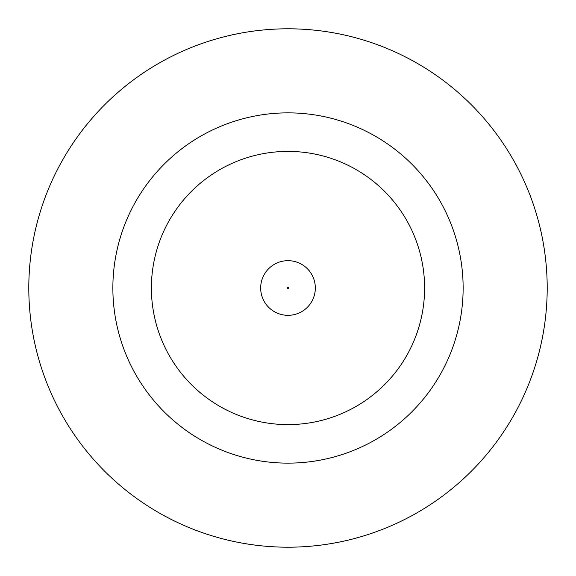 <?xml version="1.0" encoding="UTF-8"?>
<svg xmlns="http://www.w3.org/2000/svg" width="576" height="576" viewBox="0 0 576 576"><rect width="100%" height="100%" fill="white"/><g stroke="black" fill="none" stroke-linecap="round" stroke-linejoin="round"><path stroke-width="0.86" d="M260.676 288A27.324 27.324 0 0 1 288 260.676A27.324 27.324 0 0 1 315.324 288A27.324 27.324 0 0 1 288 315.324A27.324 27.324 0 0 1 260.676 288A27.324 27.324 0 0 1 288 260.676A27.324 27.324 0 0 1 315.324 288M463.133 288A175.133 175.133 0 0 0 288 112.867A175.133 175.133 0 0 0 112.867 288A175.133 175.133 0 0 0 288 463.133A175.133 175.133 0 0 0 463.133 288M547.2 288A259.2 259.2 0 0 0 288 28.8A259.2 259.2 0 0 0 28.8 288A259.2 259.2 0 0 0 288 547.2A259.2 259.2 0 0 0 547.2 288M151.394 288A136.606 136.606 0 0 0 288 424.606A136.606 136.606 0 0 0 424.606 288A136.606 136.606 0 0 0 288 151.394A136.606 136.606 0 0 0 151.394 288M288.698 288A0.698 0.698 0 0 0 288 287.302A0.698 0.698 0 0 0 287.302 288A0.698 0.698 0 0 0 288 288.698A0.698 0.698 0 0 0 288.698 288"/></g></svg>
